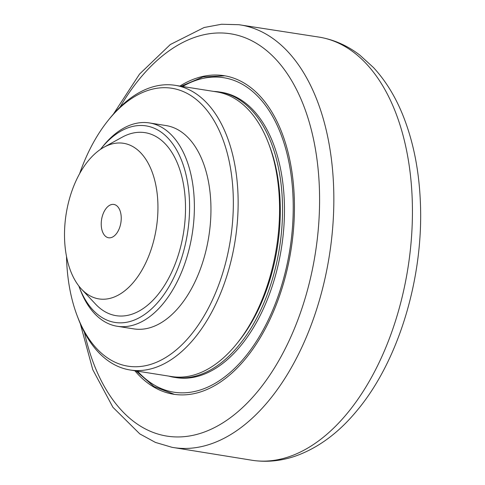 <?xml version="1.0" encoding="UTF-8"?>
<svg xmlns="http://www.w3.org/2000/svg" width="485" height="485" viewBox="0 0 485 485"><rect width="100%" height="100%" fill="white"/><g stroke="black" fill="none" stroke-linecap="round" stroke-linejoin="round"><path stroke-width="0.73" d="M64.638 228.871A78.77 45.632 99 0 1 103.96 147.228A78.77 45.632 99 0 1 157.819 213.339A78.77 45.632 99 0 1 129.55 286.544A78.77 45.632 99 0 1 81.51 289.133A78.77 45.632 99 0 1 64.638 228.871M111.986 204.452A16.872 9.773 99 0 1 113.866 204.44A16.872 9.773 99 0 1 121.092 221.039A16.872 9.773 99 0 1 110.471 237.753A16.872 9.773 99 0 1 108.591 237.771A16.872 9.773 99 0 1 101.371 221.172A16.872 9.773 99 0 1 111.986 204.452M103.96 147.228L122.014 137.279A92.641 53.665 99 0 1 185.355 215.031A92.641 53.665 99 0 1 152.108 301.118A92.641 53.665 99 0 1 95.612 304.168L81.51 289.133M79.613 173.678A140.674 81.492 99 0 1 108.155 120.425A140.674 81.492 99 0 1 222.294 137.795A140.674 81.492 99 0 1 191.151 334.632A140.674 81.492 99 0 1 77.23 315.917A140.674 81.492 99 0 1 66.512 256.456M149.41 122.935L165.985 125.554A102.935 59.631 99 0 1 210.781 217.074A102.935 59.631 99 0 1 133.818 328.891L117.243 326.272A102.935 59.631 -81 0 0 194.206 214.455A102.935 59.631 -81 0 0 149.41 122.935A102.935 59.631 -81 0 0 102.784 146.458L101.038 148.628A99.504 57.642 99 0 1 181.766 160.911A99.504 57.642 99 0 1 159.741 300.136A99.504 57.642 99 0 1 79.164 286.902A99.504 57.642 99 0 1 78.812 285.956M77.23 315.917L78.218 318.518A144.106 83.481 -81 0 0 130.144 369.994A144.106 83.481 -81 0 0 237.899 213.455A144.106 83.481 -81 0 0 175.182 85.324A144.106 83.481 -81 0 0 109.901 118.261L108.155 120.425M79.164 286.902L80.152 289.503A102.935 59.631 -81 0 0 117.243 326.272M100.413 149.41A99.504 57.642 99 0 1 101.038 148.628M175.182 85.324L216.619 91.877A144.106 83.481 99 0 1 268.544 143.36A144.106 83.481 99 0 1 279.33 220.008A144.106 83.481 99 0 1 236.862 343.616A144.106 83.481 99 0 1 171.581 376.554L130.144 369.994M236.862 343.616L238.608 341.446A140.674 81.492 -81 0 0 269.533 145.961L268.544 143.36M179.899 86.069A161.262 93.423 99 0 1 206.022 75.805A161.262 93.423 99 0 1 223.997 75.678A161.262 93.423 99 0 1 293.049 234.303A161.262 93.423 99 0 1 191.569 394.117A161.262 93.423 99 0 1 173.594 394.238A161.262 93.423 99 0 1 134.86 370.74M174.291 377.33L176.225 377.633A144.451 83.681 -81 0 0 192.321 377.524A144.451 83.681 -81 0 0 283.222 234.37A144.451 83.681 -81 0 0 221.366 92.283L219.432 91.98A144.451 83.681 99 0 1 281.288 234.067A144.451 83.681 99 0 1 190.387 377.215A144.451 83.681 99 0 1 174.291 377.33A144.451 83.681 99 0 1 168.653 376.087M213.685 91.416A144.451 83.681 99 0 1 219.432 91.98M120.062 107.058A203.651 117.976 99 0 1 313.571 139.474A203.651 117.976 99 0 1 189.671 435.954A203.651 117.976 99 0 1 84.426 332.31M80.274 323.604L92.78 369.697L112.92 407.291L139.819 433.917L155.4 442.405L172.029 447.315A213.946 123.942 -81 0 0 197.353 447.4A213.946 123.942 -81 0 0 332.116 234.091A213.946 123.942 -81 0 0 238.887 24.711L221.554 24.25L204.118 27.512L170.308 44.535L139.553 74.078L113.423 114.06M319.791 37.218A214.225 124.099 99 0 1 410.492 248.611A214.225 124.099 99 0 1 275.771 460.083A214.225 124.099 99 0 1 252.885 460.398L172.029 447.315M182.596 86.5A159.201 92.229 99 0 1 205.931 77.836A159.201 92.229 99 0 1 286.114 268.714A159.201 92.229 99 0 1 137.558 371.171M238.887 24.711L319.833 37.23C334.298 39.8 347.593 45.729 359.706 55.017L373.438 67.512C385.442 80.486 395.22 96.303 402.78 114.963C413.178 140.832 419.04 169.859 420.362 202.033C423.781 277.462 398.688 361.143 356.699 410.959C338.815 432.608 318.736 447.534 296.462 455.724C282.021 460.865 267.496 462.423 252.885 460.398M136.042 370.928L153.975 386.545L174.418 394.366M224.816 75.818L202.954 76.939L181.081 86.257"/></g></svg>
